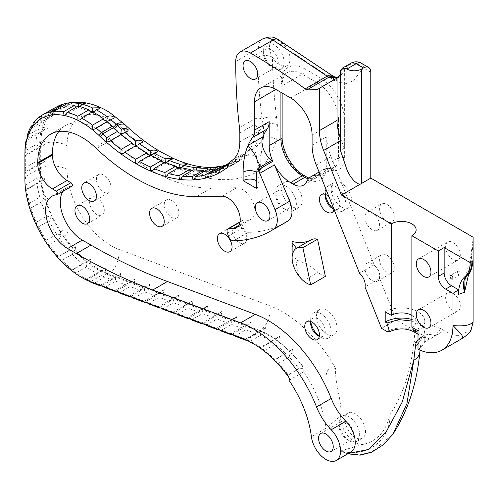 <?xml version="1.0" encoding="UTF-8"?>
<svg xmlns="http://www.w3.org/2000/svg" width="498" height="498" viewBox="0 0 498 498"><rect width="100%" height="100%" fill="white"/><g stroke="black" fill="none" stroke-linecap="round" stroke-linejoin="round"><path stroke-width="0.37" stroke-dasharray="2.49 1.87" d="M53.031 108.813L54.929 110.761L52.24 111.44L50.528 110.456A83.01 47.926 -120 0 0 44.061 117.024L46.594 119.227L43.37 120.335L42.293 119.713A83.01 47.926 -120 0 0 38.24 129.2L41.365 131.46L39.94 132.698L37.325 132.773A83.01 47.926 -120 0 0 35.937 144.588L39.572 146.692L37.742 148.622L35.906 148.809L35.906 161.545L24.9 167.894L24.9 155.252A2.596 1.5 0 0 0 24.975 155.208L25.678 152.668L24.931 150.944L35.937 144.588M82.674 278.009A83.01 47.926 60 0 1 75.503 273.228L74.781 271.883L72.16 271.005L72.092 269.798L71.886 270.426A83.01 47.926 60 0 1 61.347 260.647L61.061 259.57L58.571 258.394L57.998 256.987A83.01 47.926 60 0 1 48.58 244.954L48.617 244.157L46.432 242.881L45.704 240.659A83.01 47.926 60 0 1 37.997 227.125L36.491 225.426L36.491 222.867L35.781 222.475A83.01 47.926 60 0 1 30.26 208.282L29.376 207.124L29.631 204.373L28.834 203.551A83.01 47.926 60 0 1 25.852 189.589L26.512 189.757L25.529 189.116L26.108 186.433L25.305 185.088A83.01 47.926 60 0 1 24.9 176.883L24.9 172.134L25.659 172.569L24.9 172.134L35.906 165.778L35.906 170.534A83.01 47.926 -120 0 0 36.31 178.732L40.207 180.643L38.197 183.021L36.858 183.233A83.01 47.926 -120 0 0 39.84 197.202L44.054 198.652L41.95 201.734L41.266 201.927A83.01 47.926 -120 0 0 46.787 216.12L51.163 216.954L49.003 220.77A83.01 47.926 -120 0 0 56.71 234.309L45.704 240.659L56.71 234.309L61.105 234.409L59.586 238.598A83.01 47.926 -120 0 0 69.004 250.631L69.483 250.177L73.25 249.921L72.353 254.291A83.01 47.926 -120 0 0 82.892 264.071L83.72 263.069L86.839 262.533L86.503 266.872A83.01 47.926 -120 0 0 94.601 272.194A83.01 47.926 -120 0 0 97.508 273.794L98.672 272.101L101.026 271.454L101.162 275.562A83.01 47.926 -120 0 0 104.798 277.05A2.596 1.737 -69.5 0 1 106.311 273.726A2.596 1.737 -69.5 0 1 107.537 273.564A2.596 1.737 -69.5 0 1 108.439 274.796A82.849 47.833 60 0 1 104.817 273.302L103.484 271.877L101.026 271.454L101.082 270.713L101.169 271.541A82.849 47.833 60 0 1 98.268 269.947A82.849 47.833 60 0 1 90.182 264.637L89.453 263.411L86.839 262.533L86.577 261.842L90.655 259.06L90.182 264.637M107.107 121.668L106.889 122.278L106.809 121.468M92.51 111.726L92.584 112.666L92.385 111.907M78.037 106.08L78.69 106.983L77.539 107.095L65.861 106.597L63.875 106.933L61.509 105.582M90.157 111.452L78.541 107.375L80.259 106.404M64.597 105.09L65.861 106.597L68.027 104.891M35.906 161.545L39.572 163.661L40.332 161.103L39.684 159.497L39.684 146.754L40.332 147.128L39.572 146.692L40.35 144.196L39.715 142.546A82.849 47.833 60 0 1 41.104 130.75L41.365 131.46L42.361 129.573L42.013 127.189A82.849 47.833 60 0 1 46.065 117.715L46.594 119.227L47.453 118.256L47.82 115.032A82.849 47.833 60 0 1 54.276 108.477L54.929 110.761L41.552 118.437M38.147 227.063L49.184 220.689L37.997 227.125L38.284 226.621L46.295 240.696L45.816 240.584M325.381 276.402A20.754 11.983 60 0 1 318.048 272.313A62.256 35.943 -120 0 0 307.776 264.98A62.256 35.943 -120 0 0 296.036 260.043A41.502 23.96 60 0 1 292.127 241.455M296.036 260.043L297.35 270.999C297.91 274.168 299.921 277.43 303.369 280.785L318.048 272.313M458.832 271.31A2.073 1.195 -120 0 0 457.793 271.211A2.073 1.195 -120 0 0 457.475 272.873A2.073 1.195 -120 0 0 458.832 274.697A2.073 1.195 -120 0 0 459.872 274.803A2.073 1.195 -120 0 0 460.189 273.141A2.073 1.195 -120 0 0 458.832 271.31M349.378 440.792L349.378 440.792A14.529 8.385 60 0 1 339.101 423.001A14.529 8.385 60 0 1 342.114 416.353A14.529 8.385 60 0 1 349.378 417.069A14.529 8.385 60 0 1 358.865 429.874A14.529 8.385 60 0 1 356.636 441.514A14.529 8.385 60 0 1 349.378 440.792L346.44 439.099A10.377 5.988 60 0 1 339.101 426.388A10.377 5.988 60 0 1 341.255 421.638A10.377 5.988 60 0 1 346.44 422.155A10.377 5.988 60 0 1 353.219 431.299A10.377 5.988 60 0 1 351.625 439.61A10.377 5.988 60 0 1 346.44 439.099L349.378 440.792M320.893 337.395L320.893 337.395A14.529 8.385 60 0 1 319.305 336.331A10.377 5.988 60 0 0 323.146 336.212A10.377 5.988 60 0 0 324.74 327.902A10.377 5.988 60 0 0 317.961 318.757A10.377 5.988 60 0 0 312.775 318.241A10.377 5.988 60 0 0 310.746 321.515A14.529 8.385 60 0 1 310.621 319.604A14.529 8.385 60 0 1 313.634 312.956A14.529 8.385 60 0 1 320.893 313.672A14.529 8.385 60 0 1 330.386 326.476A14.529 8.385 60 0 1 328.157 338.117A14.529 8.385 60 0 1 320.893 337.395L317.961 335.702L320.893 337.395M286.107 209.944L286.107 209.944A14.529 8.385 60 0 1 275.836 192.153A14.529 8.385 60 0 1 278.843 185.499A14.529 8.385 60 0 1 286.107 186.221A14.529 8.385 60 0 1 295.594 199.019A14.529 8.385 60 0 1 293.366 210.66A14.529 8.385 60 0 1 286.107 209.944L283.169 208.245A10.377 5.988 60 0 1 275.836 195.54A10.377 5.988 60 0 1 277.984 190.79A10.377 5.988 60 0 1 283.169 191.3A10.377 5.988 60 0 1 289.948 200.445A10.377 5.988 60 0 1 288.361 208.762A10.377 5.988 60 0 1 283.169 208.245L286.107 209.944M273.875 68.276L273.875 68.276A14.529 8.385 60 0 1 263.604 50.485A14.529 8.385 60 0 1 266.611 43.836A14.529 8.385 60 0 1 273.875 44.552A14.529 8.385 60 0 1 283.362 57.357A14.529 8.385 60 0 1 281.14 68.998A14.529 8.385 60 0 1 273.875 68.276L270.937 66.583A10.377 5.988 60 0 1 263.604 53.871A10.377 5.988 60 0 1 265.751 49.121A10.377 5.988 60 0 1 270.937 49.638A10.377 5.988 60 0 1 277.716 58.783A10.377 5.988 60 0 1 276.129 67.093A10.377 5.988 60 0 1 270.937 66.583L273.875 68.276M335.571 210.312L335.571 210.312A14.529 8.385 60 0 1 333.934 209.216A10.377 5.988 60 0 0 337.825 209.129A10.377 5.988 60 0 0 339.412 200.819A10.377 5.988 60 0 0 332.633 191.674A10.377 5.988 60 0 0 327.447 191.157A10.377 5.988 60 0 0 325.424 194.432A14.529 8.385 60 0 1 325.3 192.521A14.529 8.385 60 0 1 328.307 185.872A14.529 8.385 60 0 1 335.571 186.588A14.529 8.385 60 0 1 345.058 199.393A14.529 8.385 60 0 1 342.836 211.034A14.529 8.385 60 0 1 335.571 210.312L332.633 208.618L335.571 210.312M35.906 148.809L24.9 155.158L25.659 155.6L24.975 155.208M26.693 139.932L27.689 138.046L27.234 135.556L38.24 129.2M39.94 132.698L27.16 140.075L25.678 152.668M40.35 144.196L41.832 131.603L47.497 128.335L41.104 130.75M41.371 130.993L41.365 131.46M42.013 127.189L47.497 128.335M33.055 123.38L44.061 117.024M31.934 126.934L31.922 127.7L40.276 119.227M27.689 138.046L31.922 127.7M42.361 129.573L46.594 119.227M47.82 115.032L53.249 115.505L46.065 117.715M61.995 106.69L54.929 110.761L56.778 106.84L61.995 106.69L54.276 108.477M65.705 104.991L65.861 106.597M71.475 102.32L73.194 102.432L69.714 102.663M78.703 106.423L78.69 106.983M120.865 134.167L121.269 134.385L120.865 134.167M132.848 144.432L120.995 134.933L109.523 141.594M135.512 145.597L135.581 146.418L135.73 145.709M150.396 155.501L150.396 155.04M164.844 162.641L165.286 162.628L165.236 163.294L165.05 162.236M152.811 170.465L165.236 163.294L177.718 167.814L179.952 167.944L179.84 168.424L192.296 171.007L207.56 171.661L220.241 169.718L231.719 165.485L242.246 158.831L227.505 167.328M187.422 164.054L181.739 167.34L179.952 167.944L179.448 167.185M179.952 167.944L179.952 167.496M201.615 166.855L194.164 170.907L193.367 169.806M194.164 170.907L194.127 169.88M210.038 169.725L207.697 171.468L206.595 170.061M207.697 171.468L207.691 170.721M213.916 167.241L211.756 167.353M222.65 165.983L220.863 169.364L220.34 169.625L218.921 167.951M215.939 168.698L218.211 170.017L219.55 169.886M220.34 169.625L219.674 166.73M223.907 165.566L227.63 165.454L221.641 166.133M226.335 165.33A166.021 95.853 -120 0 0 227.462 164.826L229.41 165.959L231.894 165.398L230.151 163.5A166.021 95.853 -120 0 0 232.024 162.466A166.021 95.853 -120 0 0 237.751 158.669L227.499 164.589M222.849 167.72L230.151 163.5M227.281 164.216L241.953 155.743C245.483 153.913 247.929 153.583 249.286 154.754L241.505 156.689A166.183 95.946 60 0 1 233.892 161.526L231.894 165.398L231.203 162.852A166.183 95.946 60 0 1 228.053 164.191A166.183 95.946 60 0 1 227.412 164.433L228.053 164.191M233.892 161.526L239.046 161.271L231.203 162.852M246.118 340.034L256.8 333.872A83.01 47.926 -120 0 0 256.04 333.579L245.937 329.8L245.645 325.798L235.106 322.131L233.537 320.656L231.172 320.388L231.464 324.391L242.327 328.45L243.615 326.427L245.645 325.798L245.975 326.196L251.135 322.088L249.579 327.541L248.01 326.065L245.645 325.798M241.505 156.689L242.184 158.856L239.376 159.609L237.751 158.669M239.837 132.985L254.509 124.512C256.595 125.776 257.914 128.129 258.481 131.59C258.437 139.876 256.458 145.833 252.548 149.462C254.795 150.577 256.121 152.967 256.526 156.627A20.754 16.882 51.4 0 0 249.286 154.754L242.233 158.837M291.977 206.552A14.529 8.385 60 0 1 282.484 193.753A14.529 8.385 60 0 1 284.713 182.112A14.529 8.385 60 0 1 291.977 182.828A14.529 8.385 60 0 1 301.464 195.633A14.529 8.385 60 0 1 299.236 207.274A14.529 8.385 60 0 1 291.977 206.552M233.375 240.789L248.048 232.317A5.185 2.994 60 0 1 243.111 227.63L242.103 224.785A5.185 2.994 60 0 1 242.775 220.247A5.185 2.994 60 0 1 243.69 220.004L248.122 219.935A17.642 10.184 -120 0 0 251.247 219.108A17.642 10.184 -120 0 0 253.949 204.971A17.642 10.184 -120 0 0 242.426 189.427A17.642 10.184 -120 0 0 236.731 187.727L211.152 188.12A186.775 107.836 60 0 1 150.85 170.129A186.775 107.836 60 0 1 111.079 140.094L109.691 138.786L95.018 147.259M341.441 206.925A14.529 8.385 60 0 1 331.948 194.12A14.529 8.385 60 0 1 334.177 182.48A14.529 8.385 60 0 1 341.441 183.202A14.529 8.385 60 0 1 350.928 196A14.529 8.385 60 0 1 348.7 207.641A14.529 8.385 60 0 1 341.441 206.925M269.474 47.098A14.529 8.385 60 0 1 272.481 40.444A14.529 8.385 60 0 1 279.745 41.166A14.529 8.385 60 0 1 286.991 48.81A14.529 8.385 60 0 1 287.004 65.605A14.529 8.385 60 0 1 279.745 64.889A14.529 8.385 60 0 1 272.468 57.195A14.529 8.385 60 0 1 269.474 47.098A10.377 5.988 0 0 0 258.344 48.437L257.79 57.332C257.964 77.352 259.383 97.963 262.054 119.171C259.67 117.827 257.043 117.827 254.167 119.184L239.494 127.656M355.242 437.406A14.529 8.385 60 0 1 345.755 424.601A14.529 8.385 60 0 1 347.984 412.96A14.529 8.385 60 0 1 355.242 413.682A14.529 8.385 60 0 1 364.735 426.481A14.529 8.385 60 0 1 362.507 438.122A14.529 8.385 60 0 1 355.242 437.406M239.376 225.75A10.377 5.988 -120 0 0 234.191 225.239A10.377 5.988 -120 0 0 232.603 233.556A10.377 5.988 -120 0 0 239.376 242.694A10.377 5.988 -120 0 0 244.568 243.211A10.377 5.988 -120 0 0 246.155 234.894A10.377 5.988 -120 0 0 239.376 225.75M171.573 200.414A10.377 5.988 -120 0 0 166.388 199.897A10.377 5.988 -120 0 0 164.801 208.214A10.377 5.988 -120 0 0 171.573 217.358A10.377 5.988 -120 0 0 176.765 217.869A10.377 5.988 -120 0 0 178.352 209.558A10.377 5.988 -120 0 0 171.573 200.414M103.771 175.072A10.377 5.988 -120 0 0 98.585 174.555A10.377 5.988 -120 0 0 96.998 182.872A10.377 5.988 -120 0 0 103.771 192.016A10.377 5.988 -120 0 0 108.962 192.527A10.377 5.988 -120 0 0 110.55 184.216A10.377 5.988 -120 0 0 103.771 175.072M326.763 334.009A14.529 8.385 60 0 1 317.276 321.204A14.529 8.385 60 0 1 319.504 309.563A14.529 8.385 60 0 1 326.763 310.285A14.529 8.385 60 0 1 336.256 323.084A14.529 8.385 60 0 1 334.027 334.724A14.529 8.385 60 0 1 326.763 334.009M96.961 214.663A10.377 5.988 60 0 1 90.182 205.518A10.377 5.988 60 0 1 91.775 197.202A10.377 5.988 60 0 1 96.961 197.718A10.377 5.988 60 0 1 103.74 206.863A10.377 5.988 60 0 1 102.152 215.173A10.377 5.988 60 0 1 96.961 214.663M452.962 310.285A10.377 5.988 60 0 1 446.183 301.141A10.377 5.988 60 0 1 447.777 292.824A10.377 5.988 60 0 1 452.962 293.341A10.377 5.988 60 0 1 459.741 302.485A10.377 5.988 60 0 1 458.154 310.796A10.377 5.988 60 0 1 452.962 310.285M386.927 272.157A10.377 5.988 60 0 1 380.148 263.012A10.377 5.988 60 0 1 381.742 254.702A10.377 5.988 60 0 1 386.927 255.213A10.377 5.988 60 0 1 393.706 264.357A10.377 5.988 60 0 1 392.119 272.674A10.377 5.988 60 0 1 386.927 272.157M372.255 263.685A10.377 5.988 -120 0 0 367.07 263.174A10.377 5.988 -120 0 0 365.476 271.485A10.377 5.988 -120 0 0 372.255 280.629A10.377 5.988 -120 0 0 377.44 281.146A10.377 5.988 -120 0 0 379.034 272.829A10.377 5.988 -120 0 0 372.255 263.685M452.962 259.452A10.377 5.988 60 0 1 446.183 250.307A10.377 5.988 60 0 1 447.777 241.991A10.377 5.988 60 0 1 452.962 242.507A10.377 5.988 60 0 1 459.741 251.652A10.377 5.988 60 0 1 458.154 259.962A10.377 5.988 60 0 1 452.962 259.452M418.003 349.247C421.551 347.212 423.73 344.778 424.533 341.945L429.481 339.088A53.958 31.15 -120 0 0 429.899 339.325L435.246 335.764A20.754 14.118 -131 0 0 421.632 337.046L421.632 337.046A20.754 14.118 -131 0 0 418.096 344L421.439 338.671L422.136 336.542L419.683 338.391A20.754 11.983 60 0 1 429.899 339.325M411.877 321.054L416.278 322.99L423.599 327.217L424.794 333.392L424.775 338.123L423.599 335.689A23.194 13.39 180 0 1 424.794 339.935A23.194 13.39 180 0 1 424.533 341.945M423.599 327.217A23.194 13.39 0 0 0 418.003 321.994A23.194 13.39 0 0 0 411.877 319.461M385.203 311.829A23.194 13.39 180 0 1 418.003 311.829A23.194 13.39 180 0 1 424.794 321.297A23.194 13.39 180 0 1 418.003 330.765M58.851 131.447A62.256 35.943 60 0 1 65.306 125.689A62.256 35.943 60 0 1 96.438 128.777A62.256 35.943 60 0 1 109.691 138.786M386.927 221.324A10.377 5.988 60 0 1 380.148 212.179A10.377 5.988 60 0 1 381.742 203.869A10.377 5.988 60 0 1 386.927 204.379A10.377 5.988 60 0 1 393.706 213.524A10.377 5.988 60 0 1 392.119 221.84A10.377 5.988 60 0 1 386.927 221.324M372.255 229.796A10.377 5.988 60 0 1 365.476 220.651A10.377 5.988 60 0 1 367.07 212.341A10.377 5.988 60 0 1 372.255 212.851A10.377 5.988 60 0 1 379.034 221.996A10.377 5.988 60 0 1 377.44 230.313A10.377 5.988 60 0 1 372.255 229.796M75.733 251.098L86.764 261.326L86.577 261.842A82.849 47.833 60 0 1 76.057 252.075L75.733 251.098L73.25 249.921L72.72 248.427L75.453 246.722L76.057 252.075M63.29 235.685L73.094 248.209L72.72 248.427A82.849 47.833 60 0 1 63.314 236.413L63.29 235.685L61.105 234.409L60.451 232.136L60.974 231.831L60.451 232.136C62.748 230.132 65.331 229.522 68.207 230.306C67.834 233.232 66.203 235.268 63.314 236.413M60.451 232.136A82.849 47.833 60 0 1 52.757 218.622L52.956 218.149L60.974 232.224L60.495 232.112M50.541 213.984L53.529 218.18L52.757 218.622L51.163 216.954L51.17 214.395L50.541 213.984A82.849 47.833 60 0 1 45.038 199.81L45.424 199.617L51.17 214.395M43.612 195.098L48.026 198.223L45.038 199.81L44.054 198.652L44.303 195.907L43.612 195.098A82.849 47.833 60 0 1 40.637 181.16L41.185 181.284L44.303 195.907M40.089 176.666L45.194 178.981L40.637 181.16L40.207 180.643L40.78 177.96L40.089 176.666A82.849 47.833 60 0 1 39.684 168.48L39.684 163.724L40.332 164.097L39.572 163.661L37.742 165.597L35.906 165.778M101.162 275.562L90.157 281.918L88.812 280.349L86.353 279.926L86.409 279.185L86.503 280.144M115.368 277.106L115.661 281.115L126.523 285.173L127.812 283.15L129.841 282.515L119.302 278.855L117.733 277.374L115.368 277.106L113.339 277.741L112.044 279.764L104.798 277.05L93.792 283.406M144.32 287.931L144.607 291.934L155.469 295.993L156.764 293.969L158.794 293.341L148.248 289.674L146.686 288.193L144.32 287.931L142.285 288.56L140.996 290.583L130.134 286.524L129.841 282.515L130.171 282.914L135.332 278.805L133.775 284.265L132.207 282.783L129.841 282.515M173.267 298.75L173.559 302.753L184.422 306.812L185.717 304.788L187.746 304.16L177.201 300.493L175.632 299.012L173.267 298.75L171.237 299.379L169.949 301.402L159.086 297.343L158.794 293.341L159.123 293.733L164.284 289.624L162.728 295.084L161.159 293.602L158.794 293.341M202.219 309.569L202.512 313.572L213.374 317.631L214.663 315.608L216.698 314.979L206.153 311.312L204.585 309.831L202.219 309.569L200.19 310.198L198.901 312.221L188.039 308.162L187.746 304.16L188.07 304.558L193.236 300.45L191.68 305.903L190.112 304.421L187.746 304.16M231.172 320.388L231.502 320.787L231.172 320.388L229.142 321.017L227.847 323.04L216.985 318.981L216.698 314.979L217.022 315.377L222.189 311.269L220.626 316.722L219.064 315.246L216.698 314.979M271.454 341.715L272.387 340.508L275.332 339.953L275.245 338.858L275.133 339.474A83.172 48.02 -120 0 0 269.897 336.187A83.172 48.02 -120 0 0 264.089 333.162L262.707 331.705L260.211 331.313L260.442 335.422A83.01 47.926 -120 0 1 266.231 338.435A83.01 47.926 -120 0 1 271.454 341.715L260.448 348.071A83.01 47.926 60 0 0 255.231 344.79A83.01 47.926 60 0 0 254.316 344.274M278.189 363.447A83.01 47.926 60 0 1 287.881 375.094L298.887 368.738A83.01 47.926 -120 0 0 289.195 357.091L278.189 363.447L277.884 362.345L275.326 361.137L274.772 359.942A83.01 47.926 60 0 0 264.089 350.679L263.336 349.31L260.659 348.426L260.579 347.33L260.448 348.071M468.282 274.199A4.152 3.337 43 0 0 469.016 272.524A31.99 18.47 60 0 0 473.1 259.919L473.1 244.07L468.823 273.321M467.298 275.182A4.152 3.635 47.3 0 0 468.307 273.296L469.016 272.524C471.45 260.715 472.807 249.56 473.1 239.077L473.1 237.185M471.033 330.199L458.465 335.664L463.171 337.887M444.16 330.616L440.767 328.661L435.246 335.764L444.16 330.616A53.958 31.15 -120 0 0 458.465 335.664M440.767 328.661C430.471 324.372 421.924 325.088 415.145 330.809L421.439 338.671L420.063 350.175M415.145 330.809L413.894 341.236C410.999 370.568 403.056 395.007 390.071 414.554C386.037 431.312 377.092 441.253 363.241 444.365A20.754 11.983 60 0 1 347.828 435.881A20.754 11.983 60 0 1 340.601 415.992C342.649 401.911 334.339 383.118 335.752 368.713C330.317 366.304 327.068 368.794 326.016 376.177L326.072 428.243L340.601 415.992M254.167 119.184A41.502 23.96 -120 0 1 254.509 124.512L254.509 133.383A41.502 23.96 60 0 1 247.643 151.199A20.754 16.882 51.4 0 1 252.548 149.462A41.502 29.338 -94 0 0 263.486 137.541L260.94 155.525A41.502 26.288 132.4 0 1 256.526 156.627C256.538 159.671 257.852 164.116 260.485 169.967C267.252 161.364 272.667 151.33 276.726 139.882L277.417 124.699L276.627 117.702C274.012 96.929 272.63 76.76 272.468 57.195A10.377 5.889 -0.8 0 0 257.79 57.332M284.968 44.129A10.377 5.895 120.8 0 1 286.991 48.81L333.399 79.68A10.377 5.03 126.9 0 0 332.291 75.615M333.399 79.68A20.754 11.983 60 0 0 335.584 81.13A20.754 11.983 60 0 0 336.835 81.79L345.986 83.596L353.325 80.776L363.453 67.946L370.786 72.185M340.458 70.878L344.373 68.618L340.458 74.594M340.458 138.301A41.502 23.96 -120 0 0 341.217 140.293L344.373 148.18L344.373 68.618M344.373 148.18L340.458 150.44M289.027 380.335L303.699 371.863A83.01 47.926 60 0 1 326.072 428.243L311.393 436.715M277.884 362.345L288.435 375.019L299.124 368.551L303.294 368.651L302.616 366.553A83.172 48.02 -120 0 0 292.905 354.875L292.556 353.873L289.998 352.665L289.195 357.091M292.556 353.873L303.108 366.547L302.616 366.553L304.017 365.725L303.699 371.863M263.336 349.31L275.145 359.531L274.772 359.942L285.777 353.586A83.01 47.926 -120 0 0 275.095 344.323L264.089 350.679M285.777 353.586L286.369 352.97L289.998 352.665L289.487 351.37A83.172 48.02 -120 0 0 278.774 342.082L278.009 340.837L275.332 339.953L275.095 344.323M289.824 351.059L292.706 349.31L292.905 354.875M260.442 335.422L249.436 341.771L248.035 340.178L245.539 339.785L245.595 339.138L245.794 340.221M234.788 335.696L233.338 334.538L230.972 334.27L231.06 333.685L218.865 329.128L216.499 328.861L216.586 328.275L204.385 323.719L202.02 323.451L202.113 322.866L189.912 318.303L187.547 318.041L187.634 317.456L175.433 312.893L173.074 312.632L173.161 312.047L160.96 307.484L158.594 307.222L158.681 306.637L146.487 302.074L144.121 301.813L144.208 301.228L132.007 296.665L129.642 296.397L129.735 295.812L117.534 291.255L115.169 290.988L115.256 290.402L103.055 285.846L100.696 285.578L100.783 284.993L92.865 282.036A2.596 1.737 -69.5 0 1 93.686 282.957M242.327 328.45L231.744 334.563M220.458 330.747L231.464 324.391M251.135 322.088L245.719 325.213L233.537 320.656M220.315 330.286L218.865 329.128M230.972 334.27L231.321 334.805M227.847 323.04L217.271 329.147M205.979 325.337L216.985 318.981M220.626 316.722L231.502 320.787L236.662 316.678L231.246 319.803L219.064 315.246M205.836 324.877L204.385 323.719M216.499 328.861L216.842 329.396M213.374 317.631L202.798 323.737M191.506 319.928L202.512 313.572M222.189 311.269L216.773 314.394L204.585 309.831M191.363 319.467L189.912 318.303M202.02 323.451L202.369 323.986M198.901 312.221L188.319 318.328M177.033 314.518L188.039 308.162M191.68 305.903L202.549 309.968L207.71 305.859L202.294 308.984L190.112 304.421M176.883 314.057L175.433 312.893M187.547 318.041L187.895 318.577M184.422 306.812L173.846 312.918M162.553 309.109L173.559 302.753M193.236 300.45L187.821 303.575L175.632 299.012M162.41 308.648L160.96 307.484M173.074 312.632L173.416 313.167M169.949 301.402L159.366 307.509M148.08 303.699L159.086 297.343M162.728 295.084L173.597 299.142L178.757 295.034L173.341 298.165L161.159 293.602M147.937 303.238L146.487 302.074M158.594 307.222L158.943 307.758M155.469 295.993L144.893 302.099M133.601 298.283L144.607 291.934M164.284 289.624L158.868 292.756L146.686 288.193M133.458 297.829L132.007 296.665M144.121 301.813L144.464 302.348M140.996 290.583L130.42 296.69M119.128 292.874L130.134 286.524M133.775 284.265L144.644 288.323L149.811 284.215L144.395 287.346L132.207 282.783M118.985 292.413L117.534 291.255M129.642 296.397L129.99 296.939M126.523 285.173L115.941 291.28M104.655 287.464L115.661 281.115M135.332 278.805L129.916 281.936L117.733 277.374M112.044 279.764L101.468 285.871M104.505 287.004L103.055 285.846M115.169 290.988L115.517 291.523M335.752 368.713A103.765 59.909 -120 0 0 270.003 305.89L118.754 249.361A20.754 13.882 -69.5 0 1 108.439 274.796L115.692 277.504L120.858 273.396L115.443 276.521L103.484 271.877M86.64 280.069L97.508 273.794M86.503 266.872L75.503 273.228M71.886 270.426L82.892 264.071M72.353 254.291L61.347 260.647M48.617 244.157L58.422 256.682L57.998 256.987L69.004 250.631M59.586 238.598L48.58 244.954M35.781 222.475L46.787 216.12M41.266 201.927L30.26 208.282L30.752 208.089L36.491 222.867M28.834 203.551L39.84 197.202M36.858 183.233L25.852 189.589M25.305 185.088L36.31 178.732M42.293 119.713L33.478 124.805M50.528 110.456L42.106 115.318M191.574 170.845L192.296 171.007M204.398 171.331L205.954 171.723M227.462 164.826L225.339 166.052M234.931 336.156L245.937 329.8M37.325 132.773L27.017 138.73M275.133 339.474L279.509 336.393L278.774 342.082M256.8 333.872L258.051 331.942L260.211 331.313L260.261 330.666L260.454 331.612L265.546 327.616L264.089 333.162M260.454 331.612A83.172 48.02 -120 0 0 259.688 331.319L249.579 327.541M236.662 316.678L235.106 322.131M207.71 305.859L206.153 311.312M178.757 295.034L177.201 300.493M149.811 284.215L148.248 289.674M120.858 273.396L119.302 278.855M101.169 271.541L106.099 267.812L104.817 273.302M39.684 159.497L45.069 161.364L39.684 163.724M39.715 142.546C42.535 140.971 44.851 141.015 46.675 142.677L45.069 144.395L39.684 146.754M350.947 451.985A20.754 11.983 60 0 1 345.886 452.875L348.413 453.448M418.003 339.742A20.754 11.983 60 0 1 419.683 338.391M429.481 339.088L396.227 319.89L379.681 278.488L365.009 286.96M316.274 165.031L330.946 156.559L374.191 264.749A10.8 6.231 60 0 1 379.681 278.488M330.946 156.559A41.502 23.96 60 0 1 326.763 136.713L312.09 145.186M312.09 135.033L338.503 119.781L338.503 157.934L326.763 164.707L326.763 136.713M326.763 164.707A20.754 11.983 60 0 1 322.467 174.213A20.754 11.983 60 0 1 320.27 175.028M285.267 222.6A207.523 119.813 60 0 1 248.508 232.311L233.836 240.777M248.048 232.317L248.508 232.311M71.961 186.177A2.073 1.195 60 0 1 71.631 186.271A31.131 17.972 -120 0 0 66.726 187.702A31.131 17.972 -120 0 0 62.929 191.388M333.965 209.303A10.377 5.988 -120 0 0 328.923 196.685M396.227 319.89L381.555 328.363M363.241 444.365L340.57 450.958C367.325 458.384 390.432 439.964 390.071 414.554M346.596 453.248L340.57 450.958L346.596 453.248L359.593 454.823L372.006 451.829L393.003 434.125M411.877 315.365A14.529 8.385 180 0 1 416.129 321.297A14.529 8.385 180 0 1 411.877 327.23M468.307 273.296L465.07 278.948L470.791 255.953L473.094 239.146M374.191 264.749L359.512 273.215M288.622 377.123L288.062 374.938M100.696 285.578L101.038 286.113M24.9 172.134L25.659 169.575L24.9 167.894M265.546 327.616L260.267 330.666L258.786 330.087A2.596 1.737 -69.5 0 1 259.688 331.319A20.754 13.882 -69.5 0 0 270.003 305.89M256.327 188.288A9.338 5.391 0 0 0 259.066 184.472A9.338 5.391 0 0 0 256.327 180.662M239.837 141.855L254.509 133.383A20.754 11.983 0 0 1 258.481 131.59A41.502 29.65 -48.4 0 0 263.479 125.359L263.486 137.541A10.377 7.153 12.3 0 1 276.726 139.882M276.627 117.702A10.377 4.912 -7.7 0 0 262.054 119.171L263.479 125.359A10.377 5.241 -5.5 0 1 277.417 124.699M118.754 249.361A62.256 35.943 60 0 1 111.11 245.719A62.256 35.943 60 0 1 67.087 169.469L67.087 145.721A62.256 35.943 60 0 1 124.369 130.314L125.751 131.621A186.775 107.836 -120 0 0 165.523 161.657A186.775 107.836 -120 0 0 260.485 169.967L260.94 155.525M341.03 69.676L349.434 64.821A10.377 7.931 -153 0 1 363.453 67.946A10.377 5.988 -60 0 0 361.299 63.196M112.274 126.237A2.596 0.977 133.3 0 0 112.33 127.071A2.596 0.977 133.3 0 0 113.164 127.077M24.9 179.006A2.596 1.5 0 0 0 25.659 177.942A2.596 1.5 0 0 0 24.9 176.883L35.906 170.534A2.596 1.5 0 0 0 39.572 170.534A2.596 1.5 0 0 0 40.332 169.469A2.596 1.5 0 0 0 39.684 168.48A20.754 11.983 0 0 1 67.087 169.469M113.662 127.544A2.596 0.977 133.3 0 0 113.718 128.378A2.596 0.977 133.3 0 0 114.552 128.378M245.035 339.935L256.04 333.579A2.596 1.737 -69.5 0 1 257.559 330.249A2.596 1.737 -69.5 0 1 258.786 330.087L248.01 326.065M238.853 225.289L248.122 219.935M125.751 131.621A20.754 7.819 133.3 0 0 125.309 124.986M111.079 140.094L96.407 148.566M305.237 69.11A34.387 19.852 -120 0 0 280.922 83.147L280.922 135.431A34.387 19.852 -120 0 0 305.237 177.549L307.814 179.037A24.9 14.38 -120 0 0 323.955 176.155A26.979 15.575 60 0 1 333.809 170.465A24.9 14.38 -120 0 0 344.373 157.934L344.373 119.781A34.387 19.852 -120 0 0 320.058 77.663L305.237 69.11A4.152 2.397 -60 0 1 302.305 74.19L317.12 82.743L290.708 97.994M350.928 63.196A10.377 5.988 -120 0 0 349.434 64.821L339.493 76.854L337.264 77.875M242.881 338.721A2.596 1.737 -69.5 0 1 244.107 338.559A2.596 1.737 -69.5 0 1 244.948 339.536M67.087 145.721A20.754 11.983 0 0 0 46.675 142.677M124.369 130.314A20.754 7.819 133.3 0 0 123.921 123.678M416.278 322.99L412.83 327.777M413.682 331.718L416.278 331.463C406.499 326.819 396.713 326.819 386.927 331.463M280.922 92.348L280.922 86.534A30.241 17.461 60 0 1 287.184 72.696A30.241 17.461 60 0 1 302.305 74.19L280.922 86.534A4.152 2.397 180 0 0 282.136 84.841A4.152 2.397 180 0 0 280.922 83.147M241.953 155.743L247.643 151.199L232.971 159.671M211.152 188.12L196.48 196.592M222.058 196.2L236.731 187.727M413.894 341.236A20.754 13.415 -173.2 0 1 419.826 352.173M262.645 38.937A20.754 11.983 -120 0 0 258.344 48.437L235.722 61.497M71.631 186.271L56.959 194.743M320.058 77.663A4.152 2.397 -60 0 1 317.12 82.743A30.241 17.461 60 0 1 338.503 119.781A4.152 2.397 0 0 1 344.373 119.781M319.878 174.051L329.701 168.38A31.131 17.972 -120 0 0 322.941 169.799A31.131 17.972 -120 0 0 318.328 174.941L306.594 181.72M323.955 176.155A4.152 3.156 -154.2 0 0 318.328 174.941A20.754 11.983 60 0 1 315.259 178.371A20.754 11.983 60 0 1 308.424 178.888M344.373 157.934A4.152 2.397 0 0 0 338.503 157.934A20.754 11.983 60 0 1 334.208 167.434A20.754 11.983 60 0 1 329.701 168.38A4.152 3.156 -85.8 0 1 331.176 168.025A4.152 3.156 -85.8 0 1 333.809 170.465M341.217 140.293L340.458 140.729M306.955 177.139A4.152 2.397 -60 0 1 307.814 179.037M304.378 175.651A4.152 2.397 -60 0 1 305.237 177.549M282.136 137.131A4.152 2.397 0 0 0 280.922 135.431M243.69 220.004L239.992 222.139M243.111 227.63L228.433 236.102M227.43 233.257L242.103 224.785M256.719 172.426A9.338 5.391 180 0 1 259.066 175.999A9.338 5.391 180 0 1 256.327 179.815M91.638 282.198A2.596 1.737 -69.5 0 1 92.865 282.036L88.812 280.349M279.745 41.166A10.377 5.988 120 0 0 278.208 39.448M336.835 81.79A10.377 6.48 115.6 0 0 333.971 76.667M106.889 122.278L118.225 132.512M80.359 119.732L92.584 112.666L104.194 120.143M55.066 110.681L64.877 106.871M457.793 271.211L450.46 275.444M339.101 426.388L339.101 423.001M310.621 322.99L310.621 319.604M275.836 195.54L275.836 192.153M263.604 53.871L263.604 50.485M325.3 195.907L325.3 192.521M37.742 148.622L25.659 155.6L25.659 169.575M45.766 119.825L32.127 127.7M53.249 115.505L46.806 119.227M65.767 106.721L51.991 114.671M73.194 102.432L66.57 106.255M78.578 107.369L65.668 114.826M86.142 103.005L80.327 106.36M99.961 108.408L95.031 111.259M106.921 122.278L95.292 128.988M113.737 118.343L109.971 120.516M127.718 131.086L124.195 133.122M147.775 154.392L135.581 146.418L123.815 153.222M142.602 142.378L138.488 144.75M162.802 162.236L150.402 155.924L138.32 162.902M157.735 151.691L152.992 154.43M172.719 158.974L167.484 161.993M179.865 168.417L167.067 175.813M194.064 171.219L180.855 178.844M207.604 171.648L193.965 179.523M215.086 167.328L208.637 171.051M220.272 169.7L206.191 177.83M227.63 165.454L220.863 169.364M231.875 165.411L217.34 173.802M239.046 161.271L232.012 165.33M278.843 185.499L284.713 182.112M236.575 227.58L251.247 219.108M328.307 185.872L334.177 182.48M266.611 43.836L272.481 40.444M342.114 416.353L347.984 412.96M234.191 225.239L219.518 233.711M166.388 199.897L151.716 208.369M98.585 174.555L83.913 183.027M313.634 312.956L319.504 309.563M77.103 205.674L91.775 197.202M418.426 309.768L447.777 292.824M367.07 263.174L381.742 254.702M418.426 258.935L447.777 241.991M424.794 321.297L424.794 333.392M424.794 338.005L424.794 339.935M306.905 321.633L312.775 318.241M367.07 212.341L381.742 203.869M341.255 421.638L320.706 433.503M265.751 49.121L245.209 60.986M321.577 194.55L327.447 191.157M257.441 202.649L277.984 190.79M98.672 272.101L86.403 279.185L74.781 271.883M106.099 267.812L101.082 270.713L89.453 263.411M279.509 336.399L275.245 338.858L269.368 335.129L262.707 331.705M272.387 340.508L260.572 347.33L254.69 343.601L248.035 340.178M317.481 89.565L339.493 76.854L337.706 77.501M289.817 351.059L278.009 340.837M233.338 334.538L245.595 339.138M61.061 259.57L72.092 269.798M26.512 189.757L29.631 204.373M37.742 165.597L25.659 172.569L26.108 186.433M40.78 177.96L40.332 164.097L45.069 161.364M45.069 144.395L40.332 147.128L40.332 161.103M47.453 118.256L54.961 110.749M232.024 162.466L221.019 168.822M267.812 220.62L288.361 208.762M331.954 212.522L337.825 209.129M276.129 67.093L255.586 78.958M351.625 439.61L331.083 451.474M377.44 230.313L392.119 221.84M317.276 339.605L323.146 336.212M418.003 334.214L424.775 338.123M50.634 134.161L65.306 125.689M428.803 276.907L458.154 259.962M377.44 281.146L392.119 272.674M428.803 327.74L458.154 310.796M260.771 87.941L287.184 72.696C286.269 73.274 282.671 74.737 282.136 84.841L282.136 93.045M87.474 223.646L102.152 215.173M52.047 196.175L66.726 187.702M319.069 172.034L322.941 169.799L334.208 167.434L322.467 174.213M303.519 185.15L315.259 178.371L313.64 178.919L309.09 178.184M328.157 338.117L334.027 334.724M108.962 192.527L94.29 200.999M176.765 217.869L162.093 226.341M244.568 243.211L229.895 251.683M356.636 441.514L362.507 438.122M281.14 68.998L287.004 65.605M416.129 321.297L416.129 229.796M342.836 211.034L348.7 207.641M240.048 221.815L242.775 220.247M293.366 210.66L299.236 207.274M259.066 184.472L259.066 175.999L259.894 165.523M227.574 167.303L220.477 172.127M45.194 178.981L41.178 181.297M38.197 183.021L26.5 189.769M48.026 198.223L45.368 199.76M41.95 201.734L30.695 208.232M53.529 218.18L52.825 218.591M69.477 250.177L58.247 256.657M75.459 246.722L72.926 248.185M83.72 263.069L72.067 269.798M90.655 259.066L86.739 261.326M113.339 277.741L100.764 284.993M127.812 283.15L115.243 290.409M142.285 288.56L129.717 295.818M156.764 293.969L144.196 301.228M171.237 299.379L158.669 306.637M185.717 304.788L173.142 312.047M200.19 310.198L187.621 317.456M214.663 315.608L202.095 322.866M229.142 321.017L216.574 328.275M243.615 326.427L231.047 333.685M258.051 331.942L245.582 339.138M286.369 352.97L275.027 359.519M292.706 349.31L289.705 351.046M304.017 365.725L302.734 366.466M459.872 274.803L452.533 279.036M341.964 451.686L347.772 453.815M292.121 243.18L292.121 242.831"/><path stroke-width="0.75" d="M165.286 162.385L165.087 158.669A166.183 95.946 60 0 1 154.063 153.054C156.403 152.388 157.667 151.766 157.847 151.199L157.505 150.944C154.741 149.823 152.376 149.817 150.402 150.919A166.183 95.946 60 0 1 139.378 143.71L142.683 142.328L142.82 141.37C140.143 139.919 137.784 139.82 135.742 141.071A166.183 95.946 60 0 1 124.898 132.381L124.195 133.122L120.865 133.57L118.225 132.512L117.715 131.273A166.021 95.853 -120 0 1 113.662 127.544L112.274 126.237A83.01 47.926 -120 0 0 107.107 121.668L96.108 128.023A83.01 47.926 60 0 1 101.268 132.593L102.656 133.9A166.021 95.853 60 0 0 106.709 137.629L106.186 142.042A168.617 97.347 -120 0 0 120.833 153.776A168.617 97.347 -120 0 0 135.717 163.512A168.617 97.347 -120 0 0 136.172 163.78A168.617 97.347 -120 0 0 150.614 171.1L150.402 166.998A166.021 95.853 60 0 1 139.396 161.389L150.402 155.04A166.021 95.853 -120 0 0 161.408 160.642L162.802 162.236L163.886 162.56M106.809 121.468L106.815 121.039L104.194 120.143L103.503 118.81A83.01 47.926 -120 0 0 94.601 112.89A83.01 47.926 -120 0 0 92.51 111.726L81.504 118.076A83.01 47.926 60 0 1 83.596 119.246A83.01 47.926 60 0 1 92.497 125.166L92.136 129.511A80.415 46.426 -120 0 0 77.962 120.373L80.359 119.732L81.504 118.076M92.198 111.901L90.157 111.452L88.849 109.896A83.01 47.926 -120 0 0 78.037 106.08L67.031 112.436A83.01 47.926 60 0 1 77.844 116.246L77.962 120.373A80.415 46.426 -120 0 0 64.018 115.455L65.58 114.876L67.031 112.436M76.499 106.97L74.551 105.389A83.01 47.926 -120 0 0 64.597 105.09L53.591 111.446A83.01 47.926 60 0 1 63.545 111.745L64.018 115.455A80.415 46.426 -120 0 0 51.182 115.069L51.898 114.727L53.591 111.446M40.506 119.078L42.025 115.169A83.01 47.926 60 0 1 42.093 115.131A83.01 47.926 60 0 1 50.503 111.938L61.509 105.582A83.01 47.926 -120 0 0 53.099 108.776A83.01 47.926 -120 0 0 53.031 108.813L42.156 115.094M451.493 275.55A2.073 1.195 -120 0 0 450.46 275.444A2.073 1.195 -120 0 0 450.142 277.106A2.073 1.195 -120 0 0 451.493 278.936A2.073 1.195 -120 0 0 452.533 279.036A2.073 1.195 -120 0 0 452.85 277.374A2.073 1.195 -120 0 0 451.493 275.55M319.305 336.331A14.529 8.385 60 0 1 310.746 321.515A10.377 5.988 60 0 0 310.621 322.99A10.377 5.988 60 0 0 317.961 335.702L317.961 335.702A10.377 5.988 60 0 0 319.305 336.331M333.934 209.216A14.529 8.385 60 0 1 325.424 194.432A10.377 5.988 60 0 0 325.3 195.907A10.377 5.988 60 0 0 332.633 208.618L332.633 208.618A10.377 5.988 60 0 0 333.94 209.235M33.266 125.801L33.055 123.38A83.01 47.926 60 0 1 39.523 116.812L40.257 119.234A80.415 46.426 -120 0 0 31.922 127.7A80.415 46.426 -120 0 0 26.693 139.932A80.415 46.426 -120 0 0 24.9 155.164A80.415 46.426 -120 0 0 24.9 155.252L24.9 179.006A80.415 46.426 -120 0 0 25.529 189.116A80.415 46.426 -120 0 0 29.376 207.124A80.415 46.426 -120 0 0 36.491 225.426A80.415 46.426 -120 0 0 46.432 242.881A80.415 46.426 -120 0 0 58.571 258.394A80.415 46.426 -120 0 0 72.16 271.005A80.415 46.426 -120 0 0 81.765 277.492A80.415 46.426 -120 0 0 86.353 279.926A80.415 46.426 -120 0 0 91.638 282.198L242.881 338.721A85.606 49.427 60 0 1 245.539 339.785A85.606 49.427 60 0 1 253.395 343.726A85.606 49.427 60 0 1 260.659 348.426A85.606 49.427 60 0 1 275.326 361.137A85.606 49.427 60 0 1 288.622 377.123A2.596 1.5 -120 0 1 289.027 380.335A83.01 47.926 60 0 1 311.393 436.715A20.754 11.983 -120 0 0 321.341 455.963A20.754 11.983 -120 0 0 336.275 460.457A20.754 11.983 -120 0 0 331.195 429.749A41.502 23.96 60 0 1 316.541 406.941L331.214 398.468A103.765 59.909 -120 0 0 268.067 320.432A103.765 59.909 -120 0 0 255.325 314.363L240.652 322.835A103.765 59.909 60 0 1 253.395 328.904A103.765 59.909 60 0 1 316.541 406.941M27.234 135.556A83.01 47.926 60 0 1 31.287 126.069L31.922 127.7M50.503 111.938L51.182 115.069A80.415 46.426 -120 0 0 41.552 118.437A80.415 46.426 -120 0 0 40.257 119.234M68.027 104.891L68.319 103.123L71.475 102.32L83.726 102.52C92.821 103.889 101.567 107.288 109.952 112.71L123.921 123.678A20.754 7.819 133.3 0 0 115.91 124.232L117.298 125.54A166.183 95.946 60 0 0 121.356 129.268C123.492 127.855 125.813 128.048 128.322 129.86L127.718 131.086M80.327 106.36L81.734 104.107C85.195 103.347 86.297 102.899 85.052 102.756L78.261 103.422L78.64 105.626M86.142 103.005L85.052 102.756M92.815 111.888L95.031 111.259L96.176 109.741L99.998 108.39L99.606 107.736L92.528 107.917L92.634 111.901M110.263 140.741L121.269 134.385A166.021 95.853 -120 0 0 132.095 143.063L121.089 149.412A166.021 95.853 60 0 1 110.263 140.741L109.523 141.594L106.186 142.042A168.617 97.347 -120 0 1 100.272 136.657L98.884 135.35A80.415 46.426 -120 0 0 92.136 129.511L95.292 128.988L96.108 128.023M107.487 121.076L109.971 120.516L110.749 119.663L113.818 118.3L114.191 117.204C111.577 115.642 109.23 115.511 107.151 116.818L106.815 121.039L107.487 121.076M124.898 132.381L127.787 131.049M121.356 129.268L120.865 133.57L121.269 134.385M124.724 152.058L135.73 145.709A166.021 95.853 -120 0 0 146.729 152.905L135.724 159.26A166.021 95.853 60 0 1 124.724 152.058L123.815 153.222L120.833 153.776L121.089 149.412M139.378 143.71L138.488 144.75L135.512 145.597M139.396 161.389L138.32 162.902L135.717 163.512L135.724 159.26M157.735 151.691L157.847 151.199M154.063 153.054L152.992 154.43L150.408 155.04L150.402 150.919M154.044 168.585L165.05 162.236A166.021 95.853 -120 0 0 175.887 166.164L164.882 172.52A166.021 95.853 60 0 1 154.044 168.585L152.811 170.465L150.614 171.1A168.617 97.347 -120 0 0 165.28 176.417L164.882 172.52M179.952 167.496L179.585 164.191A166.183 95.946 60 0 1 168.722 160.256L167.484 161.993L166.077 162.516M168.722 160.256L172.719 158.974L172.146 158.426L165.087 158.669M168.442 173.534L179.448 167.185A166.021 95.853 -120 0 0 189.95 169.37L178.944 175.726A166.021 95.853 60 0 1 168.442 173.534L167.067 175.813L165.28 176.417A168.617 97.347 -120 0 0 179.492 179.38L178.944 175.726M194.158 170.285L193.66 167.403A166.183 95.946 60 0 1 183.139 165.212L181.739 167.34M183.139 165.212C186.445 164.489 187.572 163.991 186.507 163.705L179.585 164.191M187.422 164.054L186.507 163.705M182.361 176.161L193.367 169.806A166.021 95.853 -120 0 0 203.371 170.223L192.365 176.578A166.021 95.853 60 0 1 182.361 176.161L180.855 178.844L179.492 179.38A168.617 97.347 -120 0 0 193.025 179.94L192.365 176.578M207.573 169.986L207.093 168.256A166.183 95.946 60 0 1 197.071 167.838L196.181 169.905M197.071 167.838L201.615 166.855L193.66 167.403M195.59 176.417L206.595 170.061A166.021 95.853 -120 0 0 215.939 168.698L204.933 175.053A166.021 95.853 60 0 1 195.59 176.417L193.965 179.523L193.025 179.94A168.617 97.347 -120 0 0 205.668 178.097L204.933 175.053M213.916 167.241L221.641 166.133L219.674 166.73A166.183 95.946 60 0 1 210.312 168.094L210.038 169.725M210.312 168.094L213.518 167.353M225.339 166.052L216.456 171.181A166.021 95.853 60 0 1 207.915 174.306L218.921 167.951A166.021 95.853 -120 0 0 226.335 165.33M207.915 174.306C208.208 176.099 207.454 177.363 205.668 178.097A168.617 97.347 -120 0 0 217.221 173.87L216.456 171.181M206.191 177.83L205.668 178.097M222.65 165.983L227.412 164.433A166.183 95.946 60 0 1 222.65 165.983M227.499 164.589L226.746 165.025A166.021 95.853 60 0 1 221.019 168.822A166.021 95.853 60 0 1 219.145 169.855L222.849 167.72M219.145 169.855C219.574 171.642 218.939 172.98 217.221 173.87A168.617 97.347 -120 0 0 220.477 172.127A168.617 97.347 -120 0 0 227.505 167.328A2.596 1.5 -120 0 0 227.281 164.216L232.971 159.671A41.502 23.96 60 0 0 239.837 141.855L239.837 132.985A41.502 23.96 60 0 0 239.494 127.656C237.017 107.207 235.759 85.158 235.722 61.497A20.754 11.983 60 0 1 240.017 51.997A20.754 11.983 60 0 1 250.394 53.025L273.016 39.965A20.754 11.983 -120 0 0 262.645 38.937C273.178 34.985 273.695 38.035 278.208 39.448L278.208 39.448A10.377 5.988 120 0 0 273.016 39.965L279.776 44.639A10.377 5.895 120.8 0 1 284.962 44.123A10.377 5.895 120.8 0 1 284.968 44.129L332.291 75.615A10.377 5.03 126.9 0 0 327.149 76.169A10.377 5.988 -120 0 0 328.244 76.891A10.377 5.988 -120 0 0 328.867 77.221L306.861 89.933A10.377 5.988 60 0 1 305.143 88.874C288.809 76.661 270.563 64.709 250.394 53.025M226.746 165.025L227.505 167.328M239.992 222.139L229.018 228.476L233.45 228.408A17.642 10.184 -120 0 0 236.575 227.58A17.642 10.184 -120 0 0 239.277 213.443A17.642 10.184 -120 0 0 227.754 197.899A17.642 10.184 -120 0 0 222.058 196.2L196.48 196.592A186.775 107.836 60 0 1 136.172 178.601A186.775 107.836 60 0 1 96.407 148.566L95.018 147.259A62.256 35.943 -120 0 0 81.765 137.249A62.256 35.943 -120 0 0 50.634 134.161A62.256 35.943 -120 0 0 37.742 162.665L37.742 163.525L52.415 155.052A20.754 11.983 -120 0 0 67.087 180.469L52.415 188.941A20.754 11.983 60 0 1 37.742 163.525M224.704 234.222A10.377 5.988 -120 0 0 219.518 233.711A10.377 5.988 -120 0 0 217.925 242.028A10.377 5.988 -120 0 0 224.704 251.166A10.377 5.988 -120 0 0 229.895 251.683A10.377 5.988 -120 0 0 231.483 243.366A10.377 5.988 -120 0 0 224.704 234.222M156.901 208.886A10.377 5.988 -120 0 0 151.716 208.369A10.377 5.988 -120 0 0 150.122 216.686A10.377 5.988 -120 0 0 156.901 225.831A10.377 5.988 -120 0 0 162.093 226.341A10.377 5.988 -120 0 0 163.68 218.024A10.377 5.988 -120 0 0 156.901 208.886M89.098 183.544A10.377 5.988 -120 0 0 83.913 183.027A10.377 5.988 -120 0 0 82.319 191.344A10.377 5.988 -120 0 0 89.098 200.489A10.377 5.988 -120 0 0 94.29 200.999A10.377 5.988 -120 0 0 95.877 192.689A10.377 5.988 -120 0 0 89.098 183.544M82.288 206.191A10.377 5.988 -120 0 0 77.103 205.674A10.377 5.988 -120 0 0 75.509 213.991A10.377 5.988 -120 0 0 82.288 223.135A10.377 5.988 -120 0 0 87.474 223.646A10.377 5.988 -120 0 0 89.067 215.335A10.377 5.988 -120 0 0 82.288 206.191M423.617 310.285A10.377 5.988 -120 0 0 418.426 309.768A10.377 5.988 -120 0 0 416.838 318.085A10.377 5.988 -120 0 0 423.617 327.23A10.377 5.988 -120 0 0 428.803 327.74A10.377 5.988 -120 0 0 430.39 319.423A10.377 5.988 -120 0 0 423.617 310.285M423.617 259.452A10.377 5.988 -120 0 0 418.426 258.935A10.377 5.988 -120 0 0 416.838 267.252A10.377 5.988 -120 0 0 423.617 276.396A10.377 5.988 -120 0 0 428.803 276.907A10.377 5.988 -120 0 0 430.39 268.596A10.377 5.988 -120 0 0 423.617 259.452M445.623 289.101A10.377 5.988 60 0 1 438.29 276.396L438.29 250.98L411.877 235.728L411.877 327.23L418.003 330.765L418.003 349.247A53.958 31.15 60 0 0 441.788 350.231L463.171 337.887L461.291 334.083L452.962 325.53L452.962 293.341A72.633 41.932 0 0 0 458.496 289.755L451.493 285.715L445.623 289.101L452.962 293.341M312.09 322.144A10.377 5.988 -120 0 0 306.905 321.633A10.377 5.988 -120 0 0 305.311 329.944A10.377 5.988 -120 0 0 312.09 339.088A10.377 5.988 -120 0 0 317.276 339.605A10.377 5.988 -120 0 0 318.869 331.288A10.377 5.988 -120 0 0 312.09 322.144M325.897 434.013A10.377 5.988 -120 0 0 320.706 433.503A10.377 5.988 -120 0 0 319.118 441.813A10.377 5.988 -120 0 0 325.897 450.958A10.377 5.988 -120 0 0 331.083 451.474A10.377 5.988 -120 0 0 332.676 443.158A10.377 5.988 -120 0 0 325.897 434.013M250.394 61.497A10.377 5.988 -120 0 0 245.209 60.986A10.377 5.988 -120 0 0 243.615 69.297A10.377 5.988 -120 0 0 250.394 78.441A10.377 5.988 -120 0 0 255.586 78.958A10.377 5.988 -120 0 0 257.173 70.641A10.377 5.988 -120 0 0 250.394 61.497M328.923 196.685A10.377 5.988 -120 0 0 326.763 195.06A10.377 5.988 -120 0 0 321.577 194.55A10.377 5.988 -120 0 0 319.984 202.86A10.377 5.988 -120 0 0 326.763 212.005A10.377 5.988 -120 0 0 331.954 212.522A10.377 5.988 -120 0 0 333.965 209.303M262.627 203.165A10.377 5.988 -120 0 0 257.441 202.649A10.377 5.988 -120 0 0 255.848 210.965A10.377 5.988 -120 0 0 262.627 220.11A10.377 5.988 -120 0 0 267.812 220.62A10.377 5.988 -120 0 0 269.406 212.31A10.377 5.988 -120 0 0 262.627 203.165M86.64 280.069L86.503 280.144A83.01 47.926 60 0 1 83.596 278.55A83.01 47.926 60 0 1 82.674 278.009M468.823 273.321L464.541 292.22L458.496 294.38L458.496 289.755M441.788 350.231A53.958 31.15 60 0 0 452.962 325.53C463.451 326.495 470.168 325.35 473.1 322.094L473.1 237.185L370.786 178.116L370.786 72.185A10.377 5.988 120 0 0 368.638 67.435A10.377 5.988 120 0 0 363.453 67.946L356.114 63.713A10.377 5.988 -120 0 0 350.928 63.196L342.325 68.164L345.979 68.519L346.882 69.041L356.114 63.713A10.377 5.988 -60 0 1 361.299 63.196A10.377 10.377 0 0 0 350.928 63.196M346.882 69.041A10.377 5.988 180 0 0 361.56 69.041L363.453 67.946M342.325 68.164L340.458 70.878L340.458 150.44L345.979 166.861C348.868 177.02 358.062 186.812 361.56 183.445L370.786 178.116M473.1 322.094L471.033 330.199C470.784 331.6 468.164 334.158 463.171 337.887M412.83 327.777L413.682 331.718C406.044 327.97 397.995 327.97 389.523 331.718L386.927 331.463L381.555 328.363L365.009 286.96A10.8 6.231 -120 0 0 359.512 273.215L316.274 165.031A41.502 23.96 -120 0 1 312.09 145.186L312.09 135.033A30.241 17.461 60 0 0 290.708 97.994L275.892 89.441A30.241 17.461 60 0 0 260.771 87.941A30.241 17.461 60 0 0 254.509 101.785L275.892 89.441M389.523 331.718L386.927 322.99L398.823 319.585L411.877 321.054M361.56 69.041L361.56 183.445L341.441 195.06L391.328 223.87L391.328 315.365L385.203 311.829L385.203 321.994L386.927 322.99M341.441 195.06L323.613 150.458A41.502 23.96 60 0 1 319.43 130.607L319.43 88.227L317.481 89.565L306.861 89.933M62.929 191.388A31.131 17.972 -120 0 0 82.288 240.08L90.978 245.097A622.575 359.444 -120 0 0 167.421 281.507L152.749 289.979L240.652 322.835M152.749 289.979A622.575 359.444 60 0 1 76.306 253.569L90.978 245.097M52.415 188.941L56.249 191.157A2.073 1.195 -120 0 1 57.6 192.981A2.073 1.195 -120 0 1 57.282 194.65A2.073 1.195 -120 0 1 56.959 194.743A31.131 17.972 -120 0 0 52.047 196.175A31.131 17.972 -120 0 0 47.279 221.118A31.131 17.972 -120 0 0 67.616 248.552L76.306 253.569M229.018 228.476A5.185 2.994 -120 0 0 228.103 228.719A5.185 2.994 -120 0 0 227.43 233.257L228.433 236.102A5.185 2.994 -120 0 0 233.375 240.789L233.836 240.777A207.523 119.813 -120 0 0 270.588 231.066A207.523 119.813 -120 0 0 272.524 229.908L273.197 229.491A20.754 11.983 -120 0 0 274.996 209.658L259.775 173.335L274.448 164.869L289.668 201.186A20.754 11.983 60 0 1 287.869 221.019L287.197 221.436A207.523 119.813 60 0 1 285.267 222.6L270.588 231.066M262.745 136.95A97.54 56.311 60 0 1 267.183 129.019L252.511 137.492A97.54 56.311 -120 0 0 248.072 145.422L262.745 136.95A16.602 9.587 -120 0 0 271.603 160.456L258.73 167.888A9.338 6.244 -170.5 0 1 257.173 169.121L258.101 169.843A30.241 17.461 -120 0 0 259.775 173.335M257.173 169.121A78.858 45.53 -120 0 0 256.327 179.815L256.327 188.288L243.124 180.662L243.124 172.19A9.338 5.391 180 0 1 256.719 172.426M258.73 167.888L259.894 165.523L253.843 152.942L248.072 145.422A97.54 56.311 -120 0 0 243.124 172.19M252.511 137.492A20.754 11.983 -120 0 0 254.509 130.109L254.509 101.785M340.458 74.594L337.034 78.062L319.43 88.227M319.43 130.607L337.034 120.441L337.034 78.062M337.034 120.441A41.502 23.96 -120 0 0 340.458 138.301M249.436 341.771A83.01 47.926 60 0 1 254.316 344.274M234.788 335.696L234.931 336.156L245.035 339.935A83.01 47.926 60 0 1 245.794 340.221L246.118 340.034M231.744 334.563L231.321 334.805L220.458 330.747L220.315 330.286M230.972 334.27L231.321 334.805M217.271 329.147L216.842 329.396L205.979 325.337L205.836 324.877M216.499 328.861L216.842 329.396M202.798 323.737L202.369 323.986L191.506 319.928L191.363 319.467M202.02 323.451L202.369 323.986M188.319 318.328L187.895 318.577L177.033 314.518L176.883 314.057M187.547 318.041L187.895 318.577M173.846 312.918L173.416 313.167L162.553 309.109L162.41 308.648M173.074 312.632L173.416 313.167M159.366 307.509L158.943 307.758L148.08 303.699L147.937 303.238M158.594 307.222L158.943 307.758M144.893 302.099L144.464 302.348L133.601 298.283L133.458 297.829M144.121 301.813L144.464 302.348M130.42 296.69L129.99 296.939L119.128 292.874L118.985 292.413M129.642 296.397L129.99 296.939M115.941 291.28L115.517 291.523L104.655 287.464L104.505 287.004M101.468 285.871L101.038 286.113L93.792 283.406A83.01 47.926 60 0 1 90.157 281.918M115.169 290.988L115.517 291.523M24.931 150.944A83.01 47.926 60 0 1 26.319 139.129L26.699 139.465M33.478 124.805L31.287 126.069M42.106 115.318L39.523 116.812M56.778 106.84A82.849 47.833 60 0 1 60.694 104.96A82.849 47.833 60 0 1 65.238 103.615L65.705 104.991M74.551 105.389L63.545 111.745M68.319 103.123A82.849 47.833 60 0 1 78.261 103.422M88.849 109.896L77.844 116.246M81.734 104.107A82.849 47.833 60 0 1 92.528 107.917M103.503 118.81L92.497 125.166M96.176 109.741A82.849 47.833 60 0 1 107.151 116.818M110.749 119.663A82.849 47.833 60 0 1 115.91 124.232A2.596 0.977 133.3 0 1 113.556 126.884A2.596 0.977 133.3 0 1 113.164 127.077M146.729 152.905L147.775 154.392L149.705 155.003M161.408 160.642L150.402 166.998M175.887 166.164L177.718 167.814M189.95 169.37L191.574 170.845M203.371 170.223L204.398 171.331M27.017 138.73L26.319 139.129M69.714 102.663L65.238 103.615M311.2 239.781L296.528 248.253L292.121 242.831L292.127 241.455A62.256 35.943 -120 0 0 311.2 239.781A20.754 11.983 60 0 1 317.556 239.221L325.381 276.402L310.708 284.875A20.754 11.983 60 0 1 303.369 280.785A20.754 11.983 -120 0 1 292.121 257.815L292.121 243.18M331.214 398.468A41.502 23.96 -120 0 0 345.873 421.277A20.754 11.983 60 0 1 350.947 451.985L336.275 460.457M348.413 453.448L368.339 449.482L386.261 431.729L402.284 401.936L413.776 360.278L406.972 403.511L393.003 434.125L383.223 444.857L371.527 452.29L360.172 455.135L347.772 453.815M418.096 344L415.506 345.786L413.776 360.278A20.754 13.415 -173.2 0 0 419.826 352.173L420.063 350.175M415.506 345.786A20.754 11.983 60 0 1 418.003 339.742M320.27 175.028A20.754 11.983 60 0 1 317.961 175.159L319.878 174.051M293.141 184.123L304.882 177.344L302.305 175.856L290.564 182.635L293.141 184.123A20.754 11.983 60 0 0 303.519 185.15A20.754 11.983 60 0 0 306.594 181.72A31.131 17.972 60 0 1 311.2 176.578A31.131 17.972 60 0 1 317.961 175.159M290.564 182.635A30.241 17.461 60 0 1 274.448 164.869M37.742 162.665L52.415 154.193A62.256 35.943 60 0 1 58.851 131.447M52.415 154.193L52.415 155.052M56.249 191.157L70.921 182.685L67.087 180.469M70.921 182.685A2.073 1.195 60 0 1 72.278 184.509A2.073 1.195 60 0 1 71.961 186.177L57.282 194.65M167.421 281.507L255.325 314.363M258.101 169.843L272.773 161.371L271.603 160.456M272.773 161.371A30.241 17.461 60 0 1 269.181 145.603L280.922 138.824L280.922 92.348M254.509 130.109L269.181 121.637L269.181 145.603M269.181 121.637A20.754 11.983 60 0 1 267.183 129.019M411.877 319.461A23.194 13.39 0 0 0 385.203 321.994M411.877 235.728A14.529 8.385 0 0 0 416.129 229.796A14.529 8.385 0 0 0 407.165 222.046A14.529 8.385 0 0 0 391.328 223.87M458.496 294.38C458.558 286.362 460.737 280.424 465.032 276.558A33.204 19.173 -120 0 0 470.168 262.602L444.16 247.587L438.29 250.98M470.168 262.602L471.886 261.612A4.152 2.397 0 0 0 473.1 259.919C472.116 268.378 470.504 273.141 468.282 274.199A4.152 3.337 43 0 1 467.647 274.703A33.204 19.173 -120 0 0 471.886 261.612M117.715 131.273L106.709 137.629M391.328 315.365A14.529 8.385 180 0 1 411.877 315.365M438.29 276.396L444.16 273.004L444.16 247.587M444.16 273.004A10.377 5.988 -120 0 0 451.493 285.715M465.032 276.558L467.647 274.703M467.298 275.182L465.07 278.948L464.541 292.22C462.555 284.956 463.296 279.403 466.769 275.575A4.152 3.635 47.3 0 0 467.298 275.182L468.282 274.199M123.921 123.678L125.309 124.986C137.187 136.141 149.163 145.198 161.221 152.158L173.746 158.601C188.02 164.882 200.688 167.795 211.756 167.353L207.093 168.256M100.696 285.578L101.038 286.113M132.095 143.063L132.848 144.432L135.506 145.304L135.742 141.071M256.327 180.662A9.338 5.391 0 0 0 243.124 180.662M292.121 257.815A20.754 11.983 -120 0 1 296.528 248.253A20.754 11.983 60 0 1 302.884 247.693L310.708 284.875M302.884 247.693L317.556 239.221M114.552 128.378A2.596 0.977 133.3 0 0 114.945 128.185A2.596 0.977 133.3 0 0 117.298 125.54A20.754 7.819 133.3 0 1 125.309 124.986M233.45 228.408L238.853 225.289M337.264 77.875L328.867 77.221A10.377 6.48 115.6 0 1 333.971 76.667L332.291 75.615M345.979 166.861L345.979 68.519M305.143 88.874L327.149 76.169L279.776 44.639M287.869 221.019L273.197 229.491M289.668 201.186L274.996 209.658M244.948 339.536A2.596 1.737 -69.5 0 1 245.035 339.935M112.274 126.237L101.268 132.593A2.596 0.977 133.3 0 1 98.884 135.35M100.272 136.657A2.596 0.977 133.3 0 0 102.656 133.9L113.662 127.544M345.873 421.277L331.195 429.749M67.616 248.552L82.288 240.08M308.424 178.888A20.754 11.983 60 0 1 304.882 177.344A4.152 2.397 -60 0 1 306.955 177.139L304.378 175.651A4.152 2.397 -60 0 0 302.305 175.856A30.241 17.461 60 0 1 280.922 138.824A4.152 2.397 0 0 0 282.136 137.131L282.136 93.045M340.458 140.729L323.613 150.458M93.686 282.957A2.596 1.737 -69.5 0 1 93.792 283.406M272.524 229.908L287.197 221.436M42.093 115.131L53.099 108.776M60.694 104.96L67.398 102.974M413.682 331.718L418.003 334.214M419.826 352.173C416.919 383.454 407.974 410.769 393.003 434.125M240.017 51.997L262.645 38.937M311.2 176.578L319.069 172.034M306.955 177.139L309.09 178.184M304.378 175.651C292.799 169.469 281.7 150.247 282.136 137.131M228.103 228.719L240.048 221.815M278.208 39.448L284.962 44.123M337.706 77.501L333.971 76.667M368.638 67.435L361.299 63.196"/></g></svg>
